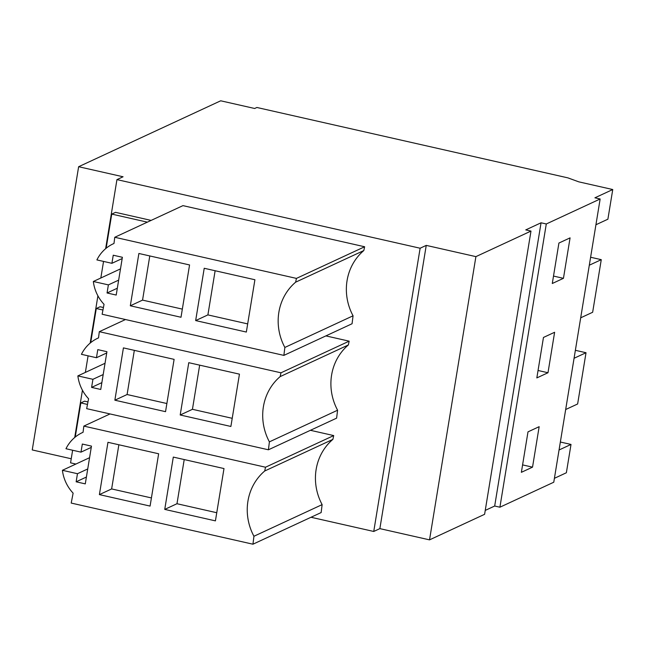 <?xml version="1.0" encoding="UTF-8"?>
<svg xmlns="http://www.w3.org/2000/svg" width="645" height="645" viewBox="0 0 645 645"><rect width="100%" height="100%" fill="white"/><g stroke="black" fill="none" stroke-linecap="round" stroke-linejoin="round"><path stroke-width="0.97" d="M116.947 179.608L420.129 248.228L426.248 245.39L475.905 256.629L530.988 231.079L525.764 229.894L541.058 222.791L546.291 223.976L600.148 198.983L594.924 197.805L612.75 189.533L578.775 181.842L567.89 177.867L256.863 107.473L254.678 108.489L220.703 100.797L78.634 166.716L123.066 176.77L116.947 179.608L105.635 248.68M546.291 223.976L499.907 507.212L553.773 482.218L600.148 198.983M532.528 467.149L521.37 472.325L527.997 431.86L539.156 426.684L532.528 467.149L522.587 464.9M547.992 372.737L554.619 332.272L543.461 337.456L536.834 377.914L547.992 372.737L538.051 370.488M563.448 278.326L552.289 283.502L558.917 243.044L570.075 237.868L563.448 278.326L553.507 276.076M574.066 358.273L586.023 352.726L577.63 403.98L565.673 409.527M589.304 265.216L601.269 259.661L592.65 312.269L580.693 317.816M612.75 189.533L607.888 219.203L595.932 224.75M559.046 449.992L571.01 444.437L566.366 472.761L554.41 478.316M78.634 166.716L32.25 449.944L71.232 458.764M103.547 261.418L100.83 278.003M97.911 295.829L90.171 343.084M88.083 355.83L85.374 372.415M82.447 390.241L74.715 437.495M72.627 450.242L70.563 462.844L75.892 464.045M420.129 248.228L373.745 531.464L311.019 517.266M114.762 237.279L296.442 278.398L364.635 246.761L182.954 205.634L114.762 237.279L113.98 243.471A38.257 35.91 -114.9 0 0 113.27 243.794A38.257 35.91 -114.9 0 0 96.895 259.911L111.916 263.313L122.187 258.548M364.635 246.761L363.812 250.55A53.035 49.77 -114.9 0 0 353.057 315.8L284.864 347.445A53.035 49.77 -114.9 0 1 295.62 282.188L363.812 250.55M284.864 347.445L283.873 355.387L352.065 323.742L353.057 315.8M349.171 341.165L348.356 344.962L280.164 376.599L280.978 372.81L349.171 341.165L325.878 335.892M348.356 344.962A53.035 49.77 -114.9 0 0 337.593 410.212L336.609 418.154L268.417 449.791L86.672 408.656L88.583 398.747A38.257 35.91 -114.9 0 1 77.868 375.898L92.928 379.3L103.192 374.535M83.06 432.287L82.342 432.618A38.257 35.91 -114.9 0 1 83.06 432.295L83.842 426.103L265.522 467.222L333.715 435.577L332.893 439.374A53.035 49.77 -114.9 0 0 322.129 504.624L253.936 536.261A53.035 49.77 -114.9 0 1 264.7 471.011L332.893 439.374M253.936 536.261L252.953 544.203L321.146 512.565L322.129 504.624M333.715 435.577L310.414 430.304M426.248 245.39L379.865 528.626L373.745 531.464M379.865 528.626L429.53 539.865L484.605 514.307L530.988 231.079M475.905 256.629L429.53 539.865M541.058 222.791L494.683 506.027L485.25 510.405M494.683 506.027L499.907 507.212M601.269 259.661L590.61 257.25M120.494 268.876L93.332 281.486A38.257 35.91 -114.9 0 0 104.047 304.335L102.128 314.244L283.873 355.387M296.442 278.398L295.62 282.188M151.132 220.405L115.536 212.342L111.754 214.1L106.159 248.236M93.332 281.486L108.384 284.888L107.062 292.983L116.205 295.055L122.389 257.291L113.246 255.218L111.916 263.313M130.314 305.786L138.885 253.477L189.566 264.95L181.003 317.259L130.314 305.786L142.553 300.11L182.333 309.116M195.661 320.581L204.223 268.272L254.912 279.745L246.342 332.054L195.661 320.581L207.9 314.897L247.68 323.903M108.384 284.888L118.656 280.132M111.754 214.1L147.35 222.154M107.062 292.983L117.326 288.218M149.785 255.952L142.553 300.11M215.132 270.739L207.9 314.897M571.01 444.437L560.352 442.027M586.023 352.726L575.372 350.316M89.574 457.7L62.412 470.302A38.257 35.91 -114.9 0 0 73.119 493.151L71.208 503.068L252.953 544.203M82.342 432.618A38.257 35.91 -114.9 0 0 65.967 448.735L80.996 452.137L91.267 447.372M83.842 426.103L110.037 413.945M265.522 467.222L264.7 471.011M87.97 401.924L84.616 401.166L80.835 402.923L75.239 437.06M62.412 470.302L77.465 473.712L76.142 481.807L85.285 483.879L91.469 446.114L82.326 444.042L80.996 452.137M99.395 494.61L107.965 442.301L158.646 453.774L150.083 506.083L99.395 494.61L111.633 488.934L151.414 497.932M164.741 509.397L173.303 457.087L223.992 468.56L215.422 520.87L164.741 509.397L176.98 503.721L216.76 512.727M77.465 473.712L87.728 468.947M80.835 402.923L87.486 404.431M76.142 481.807L86.406 477.042M118.865 444.768L111.633 488.934M184.212 459.562L176.98 503.721M268.417 449.791L269.4 441.857L337.593 410.212M280.164 376.599A53.035 49.77 -114.9 0 0 269.4 441.857M280.978 372.81L99.306 331.691L125.493 319.533M98.524 337.875L97.806 338.206A38.257 35.91 -114.9 0 1 98.524 337.883L99.306 331.691M97.806 338.206A38.257 35.91 -114.9 0 0 81.431 354.323L96.46 357.725L106.723 352.96M92.928 379.3L91.598 387.395L100.749 389.467L106.933 351.702L97.782 349.63L96.46 357.725M114.858 400.198L123.421 347.889L174.11 359.362L165.539 411.671L114.858 400.198L127.097 394.522L166.878 403.528M180.197 414.993L188.767 362.683L239.448 374.148L230.886 426.458L180.197 414.993L192.436 409.309L232.216 418.315M105.03 363.288L77.868 375.898M91.598 387.395L101.87 382.63M134.329 350.356L127.097 394.522M199.668 365.151L192.436 409.309M102.942 310.019L96.29 308.512L100.072 306.754L103.426 307.52M96.29 308.512L90.703 342.648M113.98 243.463L113.27 243.794"/></g></svg>
